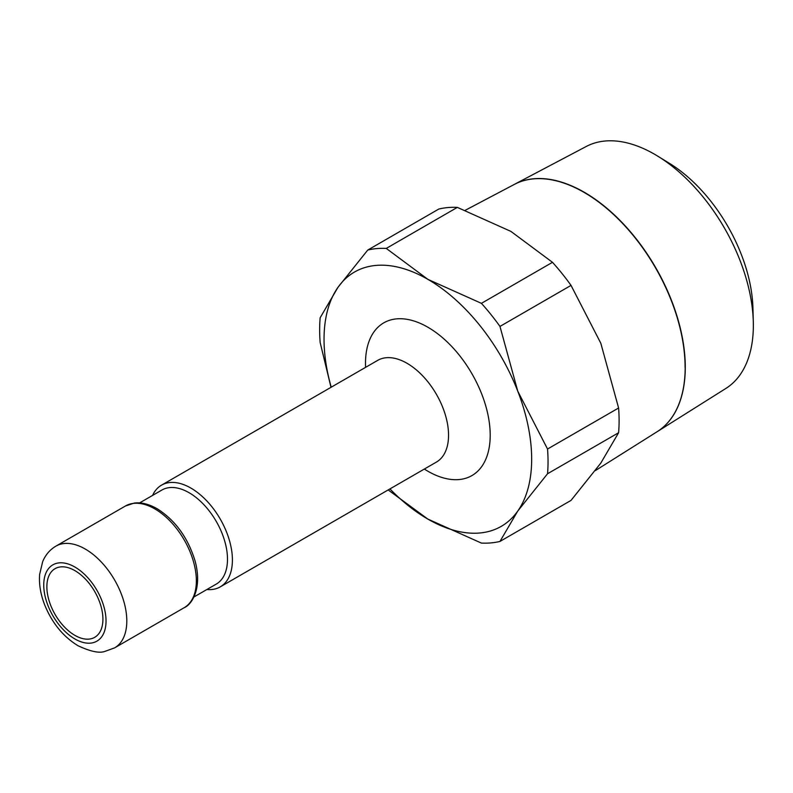 <?xml version="1.0" encoding="UTF-8"?>
<svg xmlns="http://www.w3.org/2000/svg" width="793" height="793" viewBox="0 0 793 793"><rect width="100%" height="100%" fill="white"/><g stroke="black" fill="none" stroke-linecap="round" stroke-linejoin="round"><path stroke-width="1.19" d="M193.908 597L216.241 584.104A54.32 31.363 -120 0 0 227.492 559.243A54.32 31.363 -120 0 0 203.781 504.576A54.32 31.363 -120 0 0 161.921 490.024L139.588 502.921M206.884 589.506A58.722 33.901 -120 0 0 220.246 586.879A58.722 33.901 -120 0 0 232.408 559.997A58.722 33.901 -120 0 0 206.775 500.898A58.722 33.901 -120 0 0 161.524 485.167A58.722 33.901 -120 0 0 152.563 495.427M389.938 488.914A146.814 84.762 -120 0 0 427.853 519.088A146.814 84.762 -120 0 0 517.76 511.059A146.814 84.762 -120 0 0 531.667 459.147A146.814 84.762 -120 0 0 517.76 391.177A146.814 84.762 -120 0 0 427.853 279.334A146.814 84.762 -120 0 0 337.947 287.373L320.154 317.745A161.494 93.237 -120 0 0 319.658 329.819A161.494 93.237 -120 0 0 320.154 342.477L330.998 387.321M367.734 250.073L438.797 209.045A161.494 93.237 60 0 1 457.333 207.389L386.27 248.417A161.494 93.237 -120 0 0 367.734 250.073L337.947 287.373A146.814 84.762 -120 0 0 324.04 339.275A146.814 84.762 -120 0 0 331.216 387.202M517.76 511.059L547.537 473.758A161.494 93.237 -120 0 0 548.042 461.685A161.494 93.237 -120 0 0 547.537 449.026L618.599 407.999A161.494 93.237 60 0 1 619.105 420.657A161.494 93.237 60 0 1 618.599 432.73L600.807 463.102L571.029 500.403L499.967 541.431L517.76 511.059M618.599 432.73L547.537 473.758M595.365 470.596L657.169 431.689A142.819 82.462 -120 0 0 685.182 367.258M657.268 431.63L725.942 388.401A139.707 80.658 -120 0 0 753.35 325.358A139.707 80.658 -120 0 0 753.3 321.71A139.707 80.658 -120 0 0 657.694 156.122A139.707 80.658 -120 0 0 586.265 146.467L514.488 184.323A142.819 82.452 60 0 1 623.972 224.558A142.819 82.452 60 0 1 685.281 367.189A142.819 82.452 60 0 1 657.268 431.63A142.819 82.452 60 0 1 657.219 431.66M46.866 586.81A39.64 22.888 60 0 1 55.074 568.66A39.64 22.888 60 0 1 85.614 579.286A39.64 22.888 60 0 1 102.921 619.174A39.64 22.888 60 0 1 94.714 637.324A39.64 22.888 60 0 1 64.164 626.698A39.64 22.888 60 0 1 46.866 586.81M685.083 367.318A142.819 82.462 -120 0 0 623.764 224.677A142.819 82.462 -120 0 0 514.28 184.442L465.283 210.274M753.3 321.71L752.934 308.021A122.122 70.508 -120 0 0 669.361 163.289L657.694 156.122M499.967 326.419A161.494 93.237 -120 0 0 481.42 303.342L552.483 262.314A161.494 93.237 60 0 1 571.029 285.391L499.967 326.419L517.76 391.177L547.537 449.026M388.173 489.935L427.853 519.088L481.42 543.086A161.494 93.237 -120 0 0 499.967 541.431M571.029 285.391L600.807 343.23L618.599 407.999M457.333 207.389L510.9 231.387L552.483 262.314M481.42 303.342L427.853 279.334L386.27 248.417M55.906 546.139C49.959 549.638 45.548 554.793 42.683 561.593L39.65 574.34C38.877 584.015 40.522 594.116 44.586 604.643C51.951 622.872 63.073 636.551 77.932 645.68C90.402 651.549 99.403 653.452 104.944 651.38L114.638 647.861A58.722 33.901 -120 0 0 126.801 620.978A58.722 33.901 -120 0 0 85.277 549.053A58.722 33.901 -120 0 0 55.906 546.139L125.463 505.984L134.285 503.059C141.194 502.157 148.777 504.031 157.034 508.68C175.075 520.039 187.713 537.327 194.949 560.542C202.701 588.188 191.787 604.672 184.194 607.696A58.722 33.901 -120 0 0 196.357 580.813A58.722 33.901 -120 0 0 154.823 508.898A58.722 33.901 -120 0 0 125.463 505.984M106.034 620.978A44.041 25.426 -120 0 0 74.889 567.035A44.041 25.426 -120 0 0 43.744 585.016A44.041 25.426 -120 0 0 74.889 638.96A44.041 25.426 -120 0 0 106.034 620.978M220.246 586.879L436.398 462.091A58.722 33.901 -120 0 0 448.551 435.208A58.722 33.901 -120 0 0 407.027 363.283A58.722 33.901 -120 0 0 377.666 360.379L161.524 485.167M424.324 469.059A88.172 50.911 -120 0 0 427.853 471.211A88.172 50.911 -120 0 0 490.203 435.208A88.172 50.911 -120 0 0 427.853 327.212A88.172 50.911 -120 0 0 365.603 367.337M184.194 607.696L114.638 647.861"/></g></svg>
